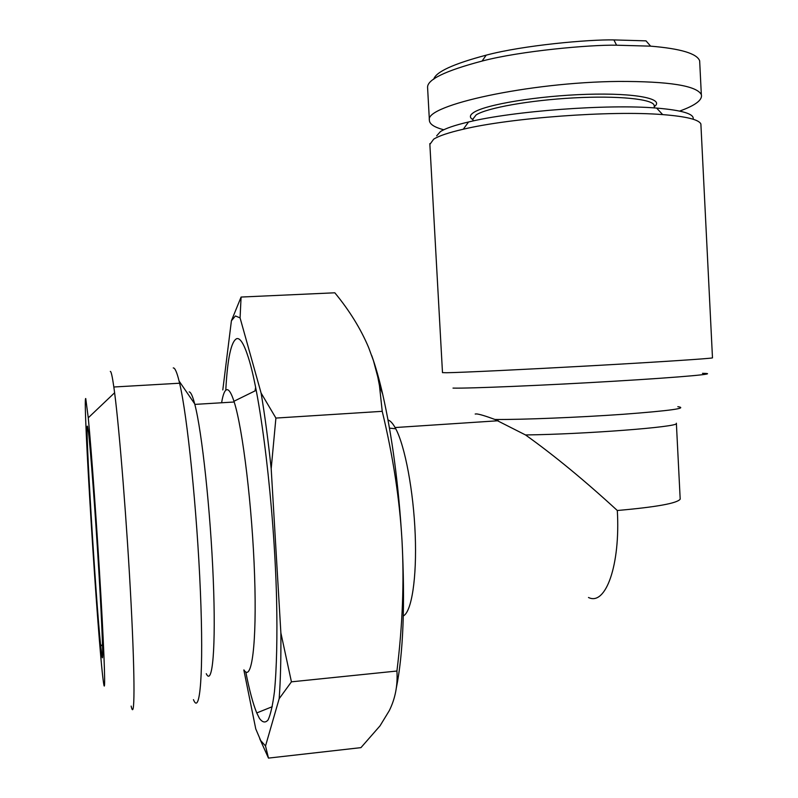 <?xml version="1.0" encoding="UTF-8"?>
<svg xmlns="http://www.w3.org/2000/svg" width="798" height="798" viewBox="0 0 798 798"><rect width="100%" height="100%" fill="white"/><g stroke="black" fill="none" stroke-linecap="round" stroke-linejoin="round"><path stroke-width="1.2" d="M429.863 144.408L433.693 139.161C438.84 135.899 448.695 132.588 463.279 129.226C510.58 117.885 611.138 110.383 662.659 114.603C686.23 116.458 698.968 119.59 700.883 124.009L700.973 125.765M677.831 406.691C688.415 408.187 670.3 410.711 623.507 414.262C578.819 417.434 521.313 419.738 494.959 419.479C485.932 416.127 479.827 414.272 476.665 413.923L475.179 414.022M472.935 119.042L476.147 114.902C486.83 107.93 529.673 100.219 573.812 97.885C617.981 95.491 652.824 99.032 654.18 105.356L654.23 106.324M654.24 106.663C665.402 98.862 635.836 92.777 586.899 94.324C538.091 95.78 485.463 104.528 473.663 112.508C469.563 115.201 469.334 117.595 472.975 119.69M443.788 129.765C434.092 127.231 429.284 123.979 429.374 119.999L427.588 87.61C426.89 79.7 445.065 70.852 482.102 61.057C520.406 50.902 590.48 44.648 616.585 45.207L650.609 46.154C680.614 48.658 696.963 53.546 699.656 60.818L701.332 94.613C702.689 99.9 695.457 105.386 679.647 111.082M429.374 119.999C424.935 105.396 528.685 82.244 618.44 81.436C669.043 81.296 696.674 85.685 701.332 94.613M693.123 119.231C694.559 113.974 682.4 110.264 656.624 108.079C607.876 103.92 513.423 111.012 468.566 121.974C454.75 125.216 445.364 128.438 440.416 131.61L436.656 135.84M243.829 669.951L255.759 728.913L260.727 740.604L265.525 745.98L268.477 758.1L360.945 747.636L380.018 725.851L389.274 710.669C395.279 698.589 397.833 685.372 396.925 671.028C402.581 625.293 404.277 581.782 402.002 540.505C405.204 604.355 403.299 653.612 396.277 688.265M275.909 418.072L271.19 468.705C268.178 440.436 264.816 415.229 261.106 393.065L275.909 418.072L382.232 411.329L379.459 385.643L377.813 377.085L373.474 360.746L368.646 347.559C360.736 328.796 349.454 310.542 334.821 292.796L241.086 297.056L240.078 317.903L235.44 315.958L231.41 320.776L241.086 297.056M131.141 706.09C134.742 722.489 135.141 682.15 131.091 603.787C127.072 525.643 119.52 430.322 114.613 392.766L113.835 387C112.328 376.457 111.151 371.25 110.304 371.399M85.745 398.551L88.269 417.803C91.451 450.541 97.147 530.161 100.887 595.547C104.658 661.133 105.595 696.365 103.63 683.407L103.311 681.173C97.855 641.782 82.463 394.88 85.745 398.551M101.905 656.026C103.58 666.53 102.393 630.59 98.882 571.907C95.391 513.363 90.583 449.493 88.478 432.187L87.481 426.232C84.857 420.496 95.59 597.712 100.728 646.23L101.905 656.026M225.804 389.753C227.53 358.222 231.191 341.175 236.787 338.631C240.228 337.793 244.088 344.118 248.378 357.594C260.776 395.838 274.193 505.892 276.567 598.35C277.435 636.684 276.667 668.933 274.452 691.676C272.736 705.043 270.622 714.459 268.098 719.916C265.395 723.108 262.502 722.569 259.4 718.31L256.757 712.943C253.016 703.856 249.365 690.19 245.784 671.956M243.969 669.941C251.689 682.729 256.946 643.956 254.592 575.597C252.318 507.418 242.782 428.726 234.193 402.002L233.954 401.254C231.49 393.643 229.235 389.783 227.201 389.673C224.886 389.693 223.031 394.062 221.615 402.771M206.263 673.712C212.487 686.729 216.059 647.906 213.256 579.168C210.502 510.6 201.924 431.359 194.822 404.396L194.682 403.838C192.627 396.027 190.792 392.057 189.186 391.908M193.445 699.647C200.099 716.185 203.789 672.644 200.388 591.388C197.046 510.311 187.301 415.459 179.6 383.22L179.081 381.055C176.857 372.117 174.912 367.738 173.246 367.928M255.639 387.289L255.021 390.9M387.998 419.948C390.302 420.726 392.666 423.259 395.09 427.548L395.758 428.765C405.025 446.192 413.534 491.209 415.209 534.62C416.935 578.071 411.598 611.886 403.319 615.936M371.708 355.519C375.499 366.083 379.14 378.91 382.641 394.013C392.177 436.027 398.631 484.865 402.002 540.505C399.638 499.249 393.045 456.197 382.232 411.329M280.876 632.904L291.43 681.831L279.17 698.699C280.497 680.714 281.066 658.789 280.876 632.904L271.19 468.705M268.477 758.1L259.739 738.739M291.43 681.831L396.925 671.028M265.525 745.98L279.17 698.699M261.106 393.065L240.078 317.903M231.41 320.776L222.802 389.933M433.723 79.281C435.788 71.93 453.274 63.89 486.182 55.162C523.169 45.257 589.343 39.361 613.891 39.92L646.021 40.858L650.609 46.154M494.959 419.479L525.523 434.95C553.862 455.169 584.465 480.346 617.313 510.501C656.405 507.059 677.372 503.269 680.195 499.129L680.165 498.431M617.313 510.501C620.525 565.343 605.602 606.171 588.495 597.483M712.484 357.763L712.484 357.883C710.499 358.591 658.101 362.043 591.089 365.783C524.116 369.524 460.945 372.526 446.591 372.736L442.481 372.616M453.005 388.097C468.376 388.546 544.316 385.394 614.101 381.225C684.056 377.075 721.901 373.504 702.469 373.334M613.891 39.92L616.585 45.207M525.523 434.95C584.635 434.222 678.22 426.99 676.385 423.548L676.385 423.219M442.491 372.666L429.823 143.64M473.044 120.967L472.925 118.782M468.566 121.974L463.279 129.226M656.624 108.079L662.659 114.603M88.269 417.803L114.613 392.766M272.268 706.699L256.757 712.943M233.954 401.254L256.238 390.302M234.193 402.002L194.822 404.396M194.682 403.838L179.081 381.055M102.513 644.375L100.728 646.23M395.758 428.765L389.474 428.137M179.6 383.22L113.835 387M382.641 394.013L379.459 385.643M482.102 61.057L486.182 55.162M654.31 107.91L654.18 105.356M395.09 427.548L498.281 420.746M680.195 499.129L676.385 423.548M712.484 357.883L700.883 124.009"/></g></svg>
